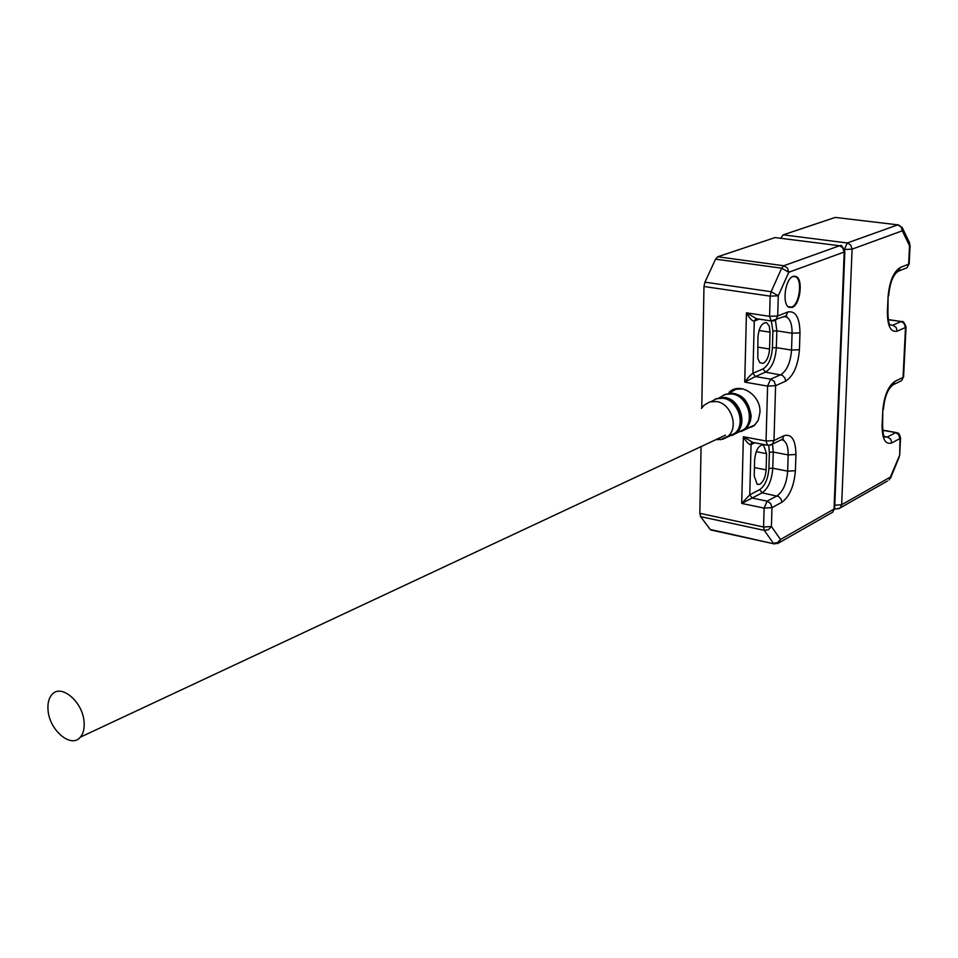 <?xml version="1.0" encoding="UTF-8"?>
<svg xmlns="http://www.w3.org/2000/svg" width="958" height="958" viewBox="0 0 958 958"><rect width="100%" height="100%" fill="white"/><g stroke="black" fill="none" stroke-linecap="round" stroke-linejoin="round"><path stroke-width="1.44" d="M792.733 276.563L795.511 276.706C802.768 279.437 799.547 304.704 791.667 307.063L788.135 306.656M742.881 388.888L735.876 389.247L729.948 392.708M746.414 428.597L754.437 425.184L757.646 421.376M753.084 425.759L753.934 425.591M753.275 426.071L751.407 426.466M751.91 426.921L748.066 427.891M749.731 427.184L752.605 426.514M793.164 276.383C785.081 278.574 781.728 304.668 789.153 307.362L792.17 307.422C800.193 305.027 803.487 279.281 796.086 276.491L793.356 276.407M754.329 425.675L758.377 419.855L759.945 412.431C761.131 395.151 739.983 381.452 729.134 392.265M757.646 347.107L769.561 349.023C768.999 356.292 766.891 361.058 763.215 363.333L759.886 362.759L757.838 358.567L757.922 337.108C759.059 327.169 762.005 322.391 766.747 322.786L769.25 326.115L770.04 332.186L758.999 330.462M754.437 467.576L766.113 469.875C765.562 476.916 763.478 481.694 759.874 484.233L757.191 484.389L754.209 475.934L754.641 459.589C755.838 449.661 758.808 444.823 763.562 445.063L766.568 453.661L756.197 451.661M781.548 439.662L783.105 440.093C786.578 442.141 788.266 447.075 788.183 454.918L787.656 471.156C786.698 483.215 783.153 491.454 777.022 495.873L767.13 501.142L770.639 503.477L771.992 507.62L764.125 508.111L763.586 527.02L771.43 526.517L768.472 529.69L764.316 530.373L773.405 543.294L777.525 542.635L780.459 539.486L771.43 526.517L771.992 507.62L781.848 502.303C789.596 496.555 794.11 486.017 795.403 470.701L795.942 454.463C795.643 439.83 791.643 433.579 783.931 435.71L773.98 440.572L775.609 385.667L785.632 381.176C793.499 376.015 798.098 365.525 799.427 349.706L799.978 332.845C799.69 317.553 795.631 310.596 787.799 311.985L777.68 315.984L778.279 295.783L770.16 296.142L771.13 291.711L778.279 295.783L788.793 272.264L781.68 268.192L771.13 291.711L704.932 282.155L715.578 259.151L717.71 256.768L775.046 237.572L839.579 245.751M777.357 543.713L779.141 542.707L774.028 543.857L710.189 529.451L700.633 516.637L699.843 513.32L701.064 446.608M701.759 408L703.974 286.514L704.932 282.155M710.189 529.451L711.387 530.121M784.494 316.523L786.53 317.002C790.314 319.277 792.158 324.69 792.074 333.216L791.536 350.077C790.542 362.555 786.937 370.758 780.71 374.71L770.663 379.14L774.232 381.416L775.609 385.667L767.597 386.086L766.041 441.015L743.372 436.74L741.708 503.417L764.125 508.111L767.13 501.142L752.162 498.052L741.708 503.417L749.755 494.819L751.06 444.572C749.072 444.907 746.51 442.297 743.372 436.74L752.856 442.428M703.974 286.514L770.16 296.142L769.585 316.344L746.45 312.835L744.725 382.134L767.597 386.086L770.663 379.14L755.383 376.542L744.725 382.134C748.162 377.416 750.892 374.47 752.928 373.297L754.281 321.074C752.27 321.253 749.647 318.511 746.45 312.835L756.485 318.691M799.978 332.845L792.074 333.216L776.842 330.845L772.902 331.025L771.322 321.002M785.632 381.176L784.949 378.063L782.387 375.308L765.502 372.147L763.059 368.926C768.448 365.525 771.561 358.496 772.411 347.838L772.902 331.025M795.942 454.463L788.183 454.918L773.262 452.056L769.382 452.272L768.723 445.374M781.848 502.303L781.177 499.274L778.662 496.519L762.125 492.819L759.718 489.622C765.011 485.826 768.077 478.772 768.915 468.45L769.382 452.272M769.561 349.023L770.04 332.186M766.113 469.875L766.568 453.661M84.1 722.248C83.107 701.951 60.941 683.162 51.888 694.658C48.81 698.214 47.517 703.292 48.02 709.878C49.109 730.008 71.108 748.821 80.292 737.193C83.286 733.696 84.555 728.715 84.1 722.248M899.239 456.954L890.497 478.234M780.806 238.231L783.189 234.842L835.256 217.418L898.508 224.926L902.268 227.633L902.316 230.806L909.561 245.871L909.501 242.709L902.424 227.98M897.826 224.843L835.256 217.418M720.332 439.782L728.164 436.153C739.025 427.088 731.098 403.402 716.548 401.546L709.854 401.869L704.178 405.162M727.314 436.884L735.025 433.232C746.019 424.071 738.019 400.157 723.302 398.3L716.835 398.54L711.267 401.522M718.476 398.205C734.666 392.924 749.479 421.34 736.235 432.309L735.037 433.232C747.839 422.861 735.157 395.091 718.823 398.157M731.792 435.495L736.75 432.501C747.779 423.304 739.768 399.33 725.014 397.474L715.243 399.067M736.091 433.076L744.15 429.352C755.323 420.047 747.228 395.834 732.295 393.978L725.613 394.265L719.889 397.426M727.541 393.87C743.959 388.732 758.724 417.353 745.336 428.418L743.803 429.663M740.845 431.651L745.408 429.016L748.318 425.675L750.389 421.137L751.18 415.952C748.15 397.857 739.121 390.804 724.092 394.78M737.6 432.345L742.474 430.274M728.535 436.201L733.433 434.118M844.848 251.451L844.202 252.026L842.477 247.427L839.376 245.811L783.776 265.749L787.392 267.953L788.793 272.264L844.202 252.026L834.035 509.057L780.459 539.486L779.141 542.707L832.73 512.171L834.658 508.183M831.005 513.153L832.73 512.171L834.658 508.387L844.836 251.583C842.465 246.314 840.968 244.398 840.334 245.847L775.046 237.572M772.016 321.05L771.178 320.942L769.585 316.344L777.68 315.984L775.932 319.924L773.238 321.014M783.345 316.978L786.051 315.901L787.799 311.985M763.059 368.926L752.928 373.297L755.383 376.542L765.502 372.147C771.777 368.231 775.393 360.064 776.351 347.646L791.536 350.077L799.427 349.706M754.748 442.788L751.06 444.572L751.587 442.189L767.49 445.207L766.041 441.015L773.98 440.572L772.483 444.117L770.316 445.195M780.267 440.297L782.435 439.231L783.931 435.71M759.718 489.622L749.755 494.819L752.162 498.052L762.125 492.819C768.28 488.436 771.837 480.245 772.771 468.223L787.656 471.156L795.403 470.701M715.578 259.151L781.68 268.192L783.776 265.749L717.71 256.768M700.633 516.637L764.316 530.373L763.586 527.02L699.843 513.32M772.411 347.838L776.351 347.646L776.842 330.845L775.453 320.295M768.915 468.45L772.771 468.223L773.262 452.056L772.519 444.105L768.172 445.338M710.836 530.002L774.579 543.964M759.275 319.122L754.281 321.074L756.09 318.631M752.605 442.416L751.814 442.788L752.521 442.368M909.645 242.997L908.651 264.18L900.34 267.462C893.61 271.677 889.539 281.257 888.114 296.214L887.371 312.009C887.443 326.211 890.736 332.594 897.263 331.145L905.514 327.444L903.047 377.392L894.844 381.404C888.198 386.146 884.186 395.774 882.797 410.287L882.079 425.532C882.162 439.159 885.432 444.943 891.874 442.895L900.017 438.489L899.682 455.182L889.132 480.03L890.425 477.036L841.663 504.722L852.081 249.152L902.316 230.806L901.059 226.866L897.67 224.891L847.279 242.973L850.764 245.044L852.081 249.152L844.561 249.475M834.777 505.261L841.663 504.722L840.358 507.824L838.597 508.818M836.023 509.045L840.358 507.824L887.431 481M900.544 437.806L900.017 438.489L898.436 434.297L895.562 432.681L887.395 437.04L890.665 439.111L891.874 442.895M882.749 430.381L896.508 432.621C897.802 434.441 898.257 430.106 900.544 437.95L899.694 455.038M882.641 424.825L882.079 425.532M884.222 436.465L887.395 437.04L884.497 437.028C883.408 435.986 882.785 431.974 882.641 424.981L882.797 410.287M891.814 385.571L893.371 384.673L894.844 381.404M899.514 381.655L901.574 380.649L903.574 376.757M906.052 326.87L905.514 327.444L903.909 323.157L900.975 321.601L892.7 325.253L896.029 327.277L897.263 331.145M890.018 324.858L892.7 325.253L890.042 324.918C888.773 323.96 888.066 319.517 887.934 311.554L888.114 296.214M896.82 272.012L898.628 271.09L900.34 267.462M904.376 268.803L906.939 267.785L909.19 263.666M888.665 295.771C889.934 282.442 893.251 274.216 898.628 271.09L906.939 267.785L909.178 263.773L910.1 245.38M844.453 249.176L847.279 242.973L783.189 234.842M834.622 508.77L835.52 508.949L834.669 507.908M883.348 409.749C884.629 396.636 887.97 388.277 893.371 384.673L901.574 380.649L903.574 376.889L906.04 326.989C904.304 322.535 902.915 320.726 901.861 321.601L888.377 319.744M734.57 433.639L722.979 439.171L715.758 439.722M701.495 408.419L703.783 405.545M727.781 393.834C744.354 390.756 757.155 418.826 744.15 429.34L731.852 435.471M754.437 425.184L740.905 431.627M784.662 316.715L786.53 317.002L786.853 316.224L786.051 315.901L771.178 320.942L756.197 318.691M781.644 439.818L783.105 440.093L783.488 439.411L782.435 439.231L772.483 444.117M793.895 276.179L796.086 276.491M765.119 322.535L766.747 322.786M762.233 444.811L763.562 445.063M80.292 737.193L725.481 435.171M888.353 319.601L901.274 321.505M882.737 430.154L896.017 432.537"/></g></svg>
